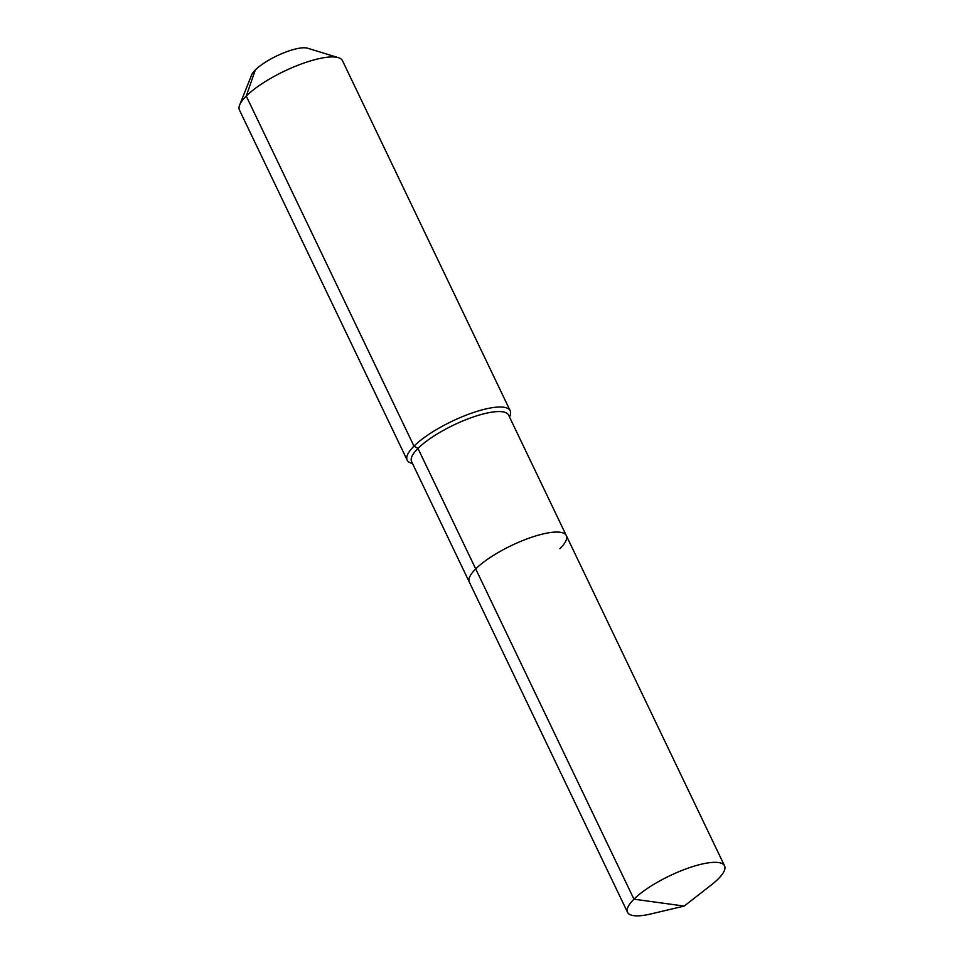 <?xml version="1.0" encoding="UTF-8"?>
<svg xmlns="http://www.w3.org/2000/svg" width="964" height="964" viewBox="0 0 964 964"><rect width="100%" height="100%" fill="white"/><g stroke="black" fill="none" stroke-linecap="round" stroke-linejoin="round"><path stroke-width="1.45" d="M559.903 548.733A53.791 14.737 154.4 0 0 566.314 535.586A53.791 14.737 154.4 0 0 527.621 538.671A53.791 14.737 154.4 0 0 475.71 568.917L633.951 899.183A53.791 14.737 154.4 0 0 627.54 912.33A53.791 14.737 154.4 0 0 650.833 913.956L684.187 906.076L633.951 899.183A53.791 14.737 154.4 0 1 685.862 868.95A53.791 14.737 154.4 0 1 724.554 865.853A53.791 14.737 154.4 0 1 718.144 878.999A53.791 14.737 154.4 0 1 711.227 885.024L684.187 906.076M509.51 417.014L509.992 415.797A57.117 15.653 154.4 0 0 510.197 410.76A57.117 15.653 154.4 0 0 469.119 414.038A57.117 15.653 154.4 0 0 413.978 446.151L417.978 448.417A53.791 14.737 154.4 0 1 469.89 418.183A53.791 14.737 154.4 0 1 508.582 415.086L566.314 535.586A53.791 14.737 154.4 0 0 527.621 538.671A53.791 14.737 154.4 0 0 475.71 568.917A53.791 14.737 154.4 0 0 469.299 582.063L627.54 912.33M417.978 448.417A53.791 14.737 154.4 0 0 411.568 461.563L469.299 582.063A53.791 14.737 154.4 0 1 475.71 568.917L417.978 448.417M510.197 410.76L342.473 60.672A57.117 15.653 154.4 0 0 338.412 57.671A57.117 15.653 154.4 0 0 293.948 66.877A57.117 15.653 154.4 0 0 246.254 96.063L413.978 446.151A57.117 15.653 154.4 0 0 407.182 460.117A57.117 15.653 154.4 0 0 411.242 463.118L412.496 463.503M338.412 57.671L307.564 48.2A32.366 8.869 154.4 0 0 282.368 53.418A32.366 8.869 154.4 0 0 255.34 69.95L246.254 96.063A57.117 15.653 154.4 0 0 239.65 104.992A57.117 15.653 154.4 0 0 239.446 110.029L407.182 460.117M255.34 69.95A32.366 8.869 154.4 0 0 251.604 75.011L239.65 104.992M566.314 535.586L724.554 865.853"/></g></svg>
